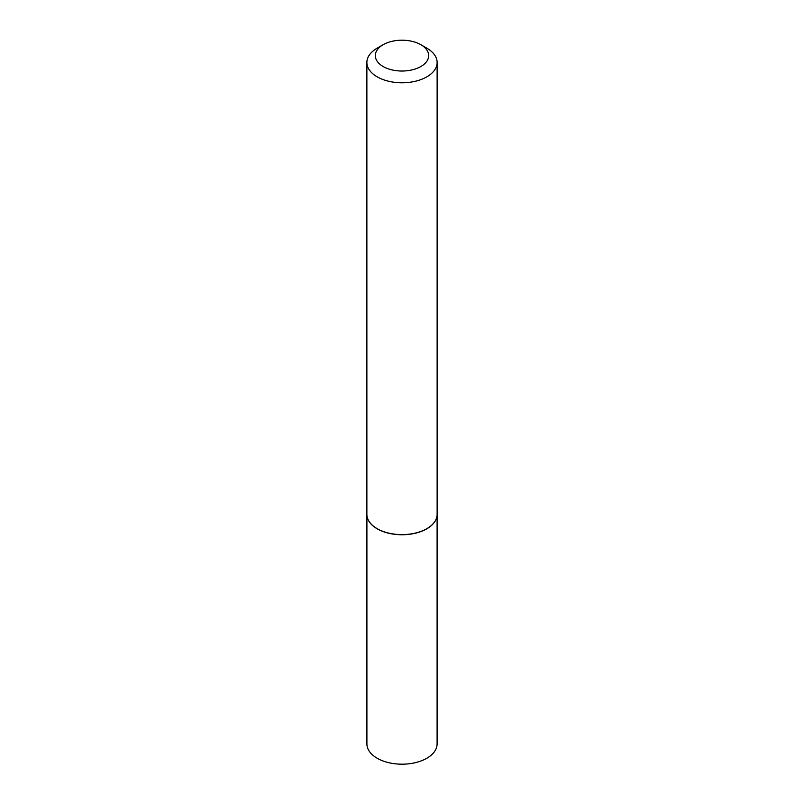 <?xml version="1.0" encoding="UTF-8"?>
<svg xmlns="http://www.w3.org/2000/svg" width="804" height="804" viewBox="0 0 804 804"><rect width="100%" height="100%" fill="white"/><g stroke="black" fill="none" stroke-linecap="round" stroke-linejoin="round"><path stroke-width="1.21" d="M436.833 516.932A35.095 20.261 180 0 1 436.813 517.012A35.095 20.261 180 0 1 413.377 533.655A35.095 20.261 180 0 1 377.187 528.821A35.095 20.261 180 0 1 367.187 517.012A35.095 20.261 180 0 1 367.167 516.932M437.095 515.233L437.095 743.931A35.095 20.261 180 0 1 415.427 762.644A35.095 20.261 180 0 1 377.187 758.252A35.095 20.261 180 0 1 366.905 743.931L366.905 515.233M437.125 62.491L437.125 514.329A35.125 20.281 180 0 1 436.853 516.861A35.125 20.281 180 0 1 413.387 533.514A35.125 20.281 180 0 1 377.166 528.67A35.125 20.281 180 0 1 367.147 516.861A35.125 20.281 180 0 1 366.875 514.329L366.875 62.491A35.125 20.281 180 0 1 377.166 48.16L383.126 44.712A26.693 15.417 0 0 0 383.126 66.511A26.693 15.417 0 0 0 420.874 66.511A26.693 15.417 0 0 0 420.874 44.712L426.834 48.16A35.125 20.281 180 0 1 437.125 62.491A35.125 20.281 180 0 1 415.447 81.234A35.125 20.281 180 0 1 377.166 76.832A35.125 20.281 180 0 1 366.875 62.491M426.834 48.16L420.874 44.712A26.693 15.417 0 0 0 383.126 44.712"/></g></svg>
